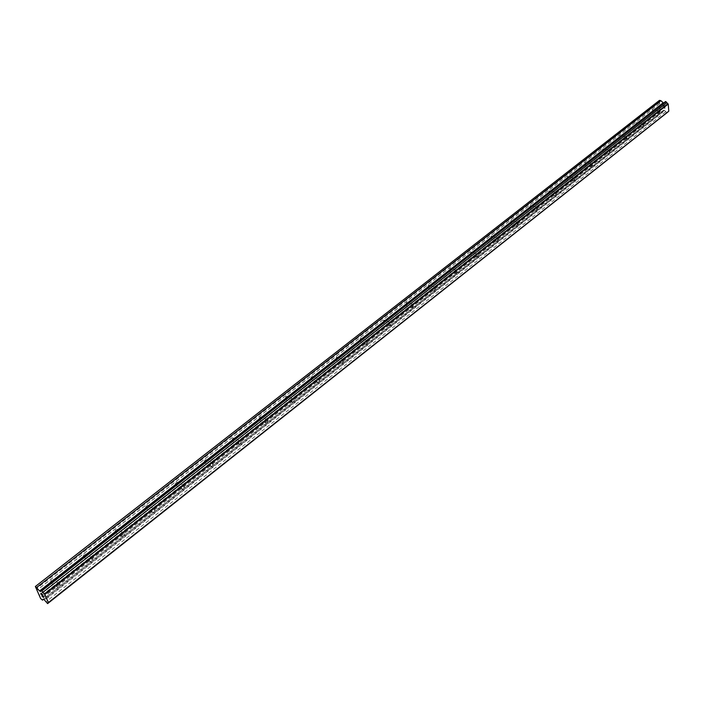 <?xml version="1.0" encoding="UTF-8"?>
<svg xmlns="http://www.w3.org/2000/svg" width="704" height="704" viewBox="0 0 704 704"><rect width="100%" height="100%" fill="white"/><g stroke="black" fill="none" stroke-linecap="round" stroke-linejoin="round"><path stroke-width="0.53" stroke-dasharray="3.52 2.64" d="M659.05 113.74L659.155 111.074L659.674 111.602L659.05 113.74M652.634 109.974L652.529 112.64L652.634 109.974M642.84 126.526L642.937 123.834L643.482 124.397L642.84 126.526M636.381 122.681L636.284 125.365L636.381 122.681M626.234 139.612L626.331 136.902L626.894 137.5L626.234 139.612M619.74 135.696L619.652 138.406L619.74 135.696M609.233 153.023L609.321 150.286L609.902 150.929L609.233 153.023M602.694 149.028L602.606 151.756L602.694 149.028M591.8 166.76L591.888 164.006L592.486 164.692L591.8 166.76M585.226 162.694L585.147 165.44L585.226 162.694M573.936 180.849L574.015 178.068L574.64 178.798L573.936 180.849M567.318 176.686L567.248 179.467L567.318 176.686M555.623 195.29L555.694 192.482L556.345 193.274L555.623 195.29M548.97 191.048L548.9 193.838L548.97 191.048M536.844 210.1L536.386 210.285L536.906 207.275L537.583 208.12L536.844 210.1M530.138 205.77L530.086 208.586L530.596 205.577L530.138 205.77M517.572 225.298L517.097 225.491L517.15 222.64L517.625 222.446L518.329 223.362L517.572 225.298M510.831 220.871L510.778 223.714L511.254 223.52L511.306 220.678L510.831 220.871M497.79 240.891L497.288 241.094L497.341 238.216L497.842 238.014L498.564 239.017L497.79 240.891M491.014 236.368L490.961 239.237L491.462 239.034L491.506 236.166L491.014 236.368M477.479 256.898L476.96 257.118L477.004 254.214L477.523 254.003L478.271 255.112L477.479 256.898M470.659 252.278L470.624 255.174L471.152 254.954L471.187 252.067L470.659 252.278M456.632 273.346L456.078 273.566L456.113 270.644L456.667 270.424L457.424 271.665L456.632 273.346M449.768 268.62L449.733 271.533L450.287 271.313L450.314 268.4L449.768 268.62M435.204 290.242L434.623 290.47L434.658 287.522L435.23 287.285L435.204 290.242M428.305 285.41L428.278 288.35L428.859 288.112L428.877 285.173L428.305 285.41M413.178 307.604L412.57 307.85L412.597 304.867L413.204 304.63L413.178 307.604M406.243 302.658L406.217 305.624L406.833 305.378L406.85 302.412L406.243 302.658M390.535 325.45L389.893 325.714L389.919 322.705L390.553 322.45L390.535 325.45M383.557 320.39L383.548 323.391L384.19 323.136L384.199 320.144L383.557 320.39M367.25 343.816L366.573 344.089L366.59 341.053L367.259 340.789L367.25 343.816M360.237 338.633L360.228 341.66L360.906 341.387L360.914 338.369L360.237 338.633M343.288 362.71L342.566 362.991L342.584 359.938L343.297 359.656L343.288 362.71M336.23 357.403L336.23 360.457L336.943 360.175L336.952 357.122L336.23 357.403M318.613 382.158L317.451 382.351L316.967 381.269L317.46 379.808L318.622 379.078L319.51 380.266L318.613 382.158M311.529 376.728L310.631 378.611L311.529 379.799L312.69 379.078L313.183 377.617L312.69 376.543L311.529 376.728M293.207 402.195L291.993 402.389L291.5 401.306L292.002 399.828L293.216 399.08L294.131 400.277L293.207 402.195M286.088 396.616L285.173 398.526L286.088 399.722L287.311 398.974L287.804 397.505L287.302 396.422L286.088 396.616M267.036 422.831L265.76 423.042L265.25 421.951L265.76 420.464L267.036 419.69L267.969 420.895L267.036 422.831M259.882 417.111L258.949 419.038L259.882 420.244L261.158 419.478L261.668 417.991L261.149 416.909L259.882 417.111M240.055 444.101L238.726 444.33L238.198 443.23L238.718 441.734L240.055 440.933L241.014 442.147L240.055 444.101M232.866 438.24L231.915 440.185L232.874 441.399L234.203 440.607L234.722 439.111L234.203 438.011L232.866 438.24M212.238 466.039L210.839 466.286L210.302 465.177L210.83 463.663L212.23 462.836L213.206 464.059L212.238 466.039M205.014 460.02L204.037 461.991L205.022 463.214L206.422 462.396L206.95 460.882L206.413 459.782L205.014 460.02M183.533 488.673L182.521 489.06C181.21 488.479 181.21 487.397 182.512 485.822L183.524 485.443C184.826 486.024 184.826 487.098 183.533 488.673M176.282 482.495C174.979 484.062 174.979 485.135 176.282 485.716L177.751 484.871L178.288 483.349L177.522 482.143L176.282 482.495M153.894 512.037L152.821 512.442C151.492 511.861 151.492 510.77 152.821 509.177L153.894 508.772C155.223 509.353 155.232 510.444 153.894 512.037M146.617 505.692C145.288 507.276 145.288 508.358 146.626 508.939L147.699 508.543C149.028 506.959 149.019 505.868 147.69 505.287L146.617 505.692M123.297 536.166L122.153 536.598C120.789 536.008 120.789 534.908 122.153 533.298L123.297 532.866C124.652 533.456 124.652 534.556 123.297 536.166M115.984 529.637C114.629 531.238 114.629 532.338 115.993 532.928L117.137 532.506C118.492 530.904 118.492 529.804 117.128 529.214L115.984 529.637M91.67 561.097L90.455 561.554C89.065 560.965 89.065 559.856 90.464 558.219L91.678 557.77C93.069 558.36 93.06 559.469 91.67 561.097M84.339 554.391C82.949 556.01 82.949 557.119 84.339 557.709L85.554 557.26C86.944 555.641 86.944 554.532 85.554 553.942L84.339 554.391M58.978 586.881L57.675 587.356C56.258 586.766 56.267 585.64 57.693 583.994L58.986 583.51C60.403 584.109 60.403 585.226 58.978 586.881M51.63 579.973C50.204 581.61 50.195 582.727 51.612 583.326L52.914 582.85C54.331 581.214 54.34 580.096 52.914 579.498L51.63 579.973M664.902 108.152L664.198 108.02L664.902 108.161L664.822 107.21L664.902 108.152M664.198 108.02L664.154 107.501L664.198 108.02M664.039 107.483L664.083 107.994L664.039 107.483M664.083 107.994L663.388 107.862L664.083 107.994M663.388 107.862L663.309 106.911L663.388 107.862M663.186 106.894L663.282 107.958L665.025 108.302L664.937 107.237L665.025 108.302L663.282 107.958L663.186 106.894M663.802 105.574L663.23 106.022L663.802 105.582M663.027 105.002L663.133 106.26L664.294 105.45L664.664 106.251L664.294 105.45L663.133 106.269L663.027 105.002M659.463 100.382L660.035 111.047L661.822 111.76L663.52 110.167L664.655 110.625L44.546 600.16M665.526 101.552L664.585 102.854L663.529 103.118M667.7 112.059L668.8 111.188M664.655 110.625L667.014 112.798M41.932 594.774L41.668 594.194M41.36 594.73L40.867 593.648M42.953 595.822L40.7 593.446M43.622 597.291L42.962 596.49M41.862 596.015L43.358 597.027M659.419 103.84L36.854 590.313M659.771 107.914L38.984 594.977M659.63 103.638L36.951 590.181M659.525 102.406L36.309 588.764M659.27 102.106L35.948 588.333M659.146 100.69L35.2 586.696M663.854 103.189L40.506 591.562M664.013 102.978L40.999 591.061M664.84 102.203L40.938 590.911M668.527 111.399L48.33 602.747M666.45 112.684L47.062 603.24M665.632 111.751L45.918 601.841M664.462 110.352L44.246 599.773M663.52 110.167L43.331 599.148M661.822 111.76L43.578 599.315M660.422 111.487L41.158 599.21M660.035 111.047L40.63 598.558M659.921 109.63L39.89 596.939M660.132 109.437L39.987 596.816M660.026 108.205L39.345 595.408M658.724 113.881L652.529 112.64M642.497 126.667L636.284 125.365M625.874 139.762L619.652 138.406M608.854 153.182L602.606 151.756M591.413 166.927L585.147 165.44M573.531 181.016L567.248 179.467M555.192 195.466L548.9 193.838M536.386 210.285L530.086 208.586M517.097 225.491L510.778 223.714M497.288 241.094L490.961 239.237M476.96 257.118L470.624 255.174M456.078 273.566L449.733 271.533M434.623 290.47L428.278 288.35M412.57 307.85L406.217 305.624M389.893 325.714L383.548 323.391M366.573 344.089L360.228 341.66M342.566 362.991L336.23 360.457M317.856 382.457L311.529 379.799M292.406 402.503L286.088 399.722M266.191 423.157L259.882 420.244M239.158 444.453L232.874 441.399M211.279 466.409L205.022 463.214M182.521 489.06L176.282 485.716M152.821 512.442L146.626 508.939M122.153 536.598L115.993 532.928M90.455 561.554L84.339 557.709M57.675 587.356L51.612 583.326M58.986 583.51L52.914 579.498M91.678 557.77L85.554 553.942M123.297 532.866L117.128 529.214M153.894 508.772L147.69 505.287M183.524 485.443L177.285 482.117M212.23 462.836L205.964 459.659M240.055 440.933L233.763 437.897M267.036 419.69L260.726 416.786M293.216 399.08L286.889 396.308M318.622 379.078L312.286 376.429M343.297 359.656L336.952 357.122M367.259 340.789L360.914 338.369M390.553 322.45L384.199 320.144M413.204 304.63L406.85 302.412M435.23 287.285L428.877 285.173M457.31 272.272L457.424 271.665M456.667 270.424L450.314 268.4M478.122 255.957L478.271 255.112M477.523 254.003L471.187 252.067M498.379 240.038L498.564 239.017M497.842 238.014L491.506 236.166M518.126 224.514L518.329 223.362M517.625 222.446L511.306 220.678M537.363 209.378L537.583 208.12M536.906 207.275L530.596 205.577M556.125 194.621L556.345 193.274M555.694 192.482L549.402 190.863M574.411 180.224L574.64 178.798M574.015 178.068L567.732 176.519M592.249 166.179L592.486 164.692M591.888 164.006L585.614 162.527M609.655 152.478L609.902 150.929M609.321 150.286L603.064 148.87M626.639 139.102L626.894 137.5M626.331 136.902L620.101 135.546M643.218 126.042L643.482 124.397M642.937 123.834L636.724 122.54M659.419 113.282L659.674 111.602M659.155 111.074L652.96 109.833M664.585 102.854L41.008 591.527M667.946 111.522L47.881 602.624"/><path stroke-width="1.06" d="M663.529 103.118L660.871 100.654L659.463 100.382L35.35 586.502L39.591 590.946L40.506 591.562L41.263 590.498L41.818 590.876L44.783 594.484L48.488 602.642L47.881 602.624L47.617 603.618L44.246 599.773L43.331 599.148L42.53 600.142L40.63 598.558L35.35 586.502M48.488 602.642L668.8 111.188L668.21 104.06L665.526 101.552L41.263 590.498M667.7 112.059L47.942 603.222M47.617 603.618L667.7 112.165M42.346 594.66L42.847 595.742L42.354 594.66M41.668 594.194L41.932 594.774M41.818 594.713L41.554 594.123L41.826 594.704M41.554 594.123L40.867 593.657L41.554 594.114M40.867 593.657L41.36 594.73M41.246 594.66L40.691 593.437L42.398 594.598L42.953 595.822M40.7 593.446L41.254 594.66M42.962 596.49L43.639 597.318L41.932 596.156L43.63 597.309M41.87 596.024L43.358 597.027M660.871 100.654L36.714 587.426M662.913 103.004L39.591 590.946M40.999 591.061L40.559 591.413M666.09 101.666L41.818 590.876M666.908 102.608L42.97 592.284M667.894 103.734L44.352 593.982M668.21 104.06L44.783 594.484M43.578 599.315L42.53 600.142"/></g></svg>
